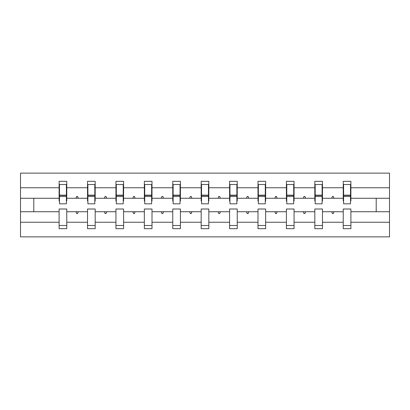 <?xml version="1.0" encoding="UTF-8"?>
<svg xmlns="http://www.w3.org/2000/svg" width="410" height="410" viewBox="0 0 410 410"><rect width="100%" height="100%" fill="white"/><g stroke="black" fill="none" stroke-linecap="round" stroke-linejoin="round"><path stroke-width="0.61" d="M343.237 222.256L322.475 222.256L322.475 209.008L314.824 209.008L314.824 222.256L294.062 222.256L294.062 209.008L286.411 209.008L286.411 222.256L265.649 222.256L265.649 209.008L258.003 209.008L258.003 222.256L237.236 222.256L237.236 209.008L229.59 209.008L229.59 222.256L208.823 222.256L208.823 209.008L201.177 209.008L201.177 222.256L180.41 222.256L180.41 209.008L172.764 209.008L172.764 222.256L151.997 222.256L151.997 209.008L144.351 209.008L144.351 222.256L123.589 222.256L123.589 209.008L115.938 209.008L115.938 222.256L95.176 222.256L95.176 209.008L87.525 209.008L87.525 211.739L66.763 211.739L66.763 209.008L59.112 209.008L59.112 222.256L20.5 222.256L20.5 236.872L389.5 236.872L389.5 222.256L350.888 222.256L350.888 228.677L343.237 228.677L343.237 211.739L331.736 211.739L332.402 213.559L333.315 213.559L333.976 211.739M350.888 222.256L350.888 209.008L343.237 209.008L343.237 211.739M389.5 222.256L389.5 198.261L350.888 198.261L350.888 181.322L343.237 181.322L343.237 187.744L322.475 187.744L322.475 200.992L322.111 200.992M343.601 200.992L343.237 200.992L343.237 187.744M314.824 222.256L314.824 228.677L322.475 228.677L322.475 222.256M322.475 187.744L322.475 181.322L314.824 181.322L314.824 187.744L294.062 187.744L294.062 200.992L293.698 200.992M315.188 200.992L314.824 200.992L314.824 187.744M286.411 222.256L286.411 228.677L294.062 228.677L294.062 222.256M294.062 187.744L294.062 181.322L286.411 181.322L286.411 187.744L265.649 187.744L265.649 200.992L265.285 200.992M286.78 200.992L286.411 200.992L286.411 187.744M258.003 222.256L258.003 228.677L265.649 228.677L265.649 222.256M265.649 187.744L265.649 181.322L258.003 181.322L258.003 187.744L237.236 187.744L237.236 200.992L236.872 200.992M258.367 200.992L258.003 200.992L258.003 187.744M229.59 222.256L229.59 228.677L237.236 228.677L237.236 222.256M237.236 187.744L237.236 181.322L229.59 181.322L229.59 187.744L208.823 187.744L208.823 200.992L208.459 200.992M229.954 200.992L229.59 200.992L229.59 187.744M201.177 222.256L201.177 228.677L208.823 228.677L208.823 222.256M208.823 187.744L208.823 181.322L201.177 181.322L201.177 187.744L180.41 187.744L180.41 200.992L180.046 200.992M201.541 200.992L201.177 200.992L201.177 187.744M172.764 222.256L172.764 228.677L180.41 228.677L180.41 222.256M180.41 187.744L180.41 181.322L172.764 181.322L172.764 187.744L151.997 187.744L151.997 200.992L151.633 200.992M173.128 200.992L172.764 200.992L172.764 187.744M144.351 222.256L144.351 228.677L151.997 228.677L151.997 222.256M151.997 187.744L151.997 181.322L144.351 181.322L144.351 187.744L123.589 187.744L123.589 200.992L123.22 200.992M144.715 200.992L144.351 200.992L144.351 187.744M115.938 222.256L115.938 228.677L123.589 228.677L123.589 222.256M123.589 187.744L123.589 181.322L115.938 181.322L115.938 187.744L95.176 187.744L95.176 200.992L94.812 200.992M116.302 200.992L115.938 200.992L115.938 187.744M95.176 222.256L95.176 228.677L87.525 228.677L87.525 211.739M95.176 187.744L95.176 181.322L87.525 181.322L87.525 187.744L66.763 187.744L66.763 181.322L59.112 181.322L59.112 187.744L20.5 187.744L20.5 173.128L389.5 173.128L389.5 187.744L350.888 187.744M87.889 200.992L87.525 200.992L87.525 187.744M59.112 222.256L59.112 228.677L66.763 228.677L66.763 211.739M59.476 200.992L59.112 200.992L59.112 187.744M350.888 198.261L350.888 200.992L350.524 200.992M87.525 222.256L66.763 222.256M331.736 211.739L322.475 211.739M343.237 198.261L333.976 198.261L333.315 196.441L332.402 196.441L331.736 198.261L322.475 198.261M331.736 198.261L333.976 198.261M303.328 211.739L303.989 213.559L304.902 213.559L305.563 211.739L294.062 211.739M314.824 211.739L305.563 211.739M314.824 198.261L305.563 198.261L304.902 196.441L303.989 196.441L303.328 198.261L294.062 198.261M303.328 198.261L305.563 198.261M274.915 211.739L275.576 213.559L276.489 213.559L277.15 211.739L265.649 211.739M286.411 211.739L277.15 211.739M286.411 198.261L277.15 198.261L276.489 196.441L275.576 196.441L274.915 198.261L265.649 198.261M274.915 198.261L277.15 198.261M246.502 211.739L247.163 213.559L248.076 213.559L248.737 211.739L237.236 211.739M258.003 211.739L248.737 211.739M258.003 198.261L248.737 198.261L248.076 196.441L247.163 196.441L246.502 198.261L237.236 198.261M246.502 198.261L248.737 198.261M218.089 211.739L218.75 213.559L219.663 213.559L220.324 211.739L208.823 211.739M229.59 211.739L220.324 211.739M229.59 198.261L220.324 198.261L219.663 196.441L218.75 196.441L218.089 198.261L208.823 198.261M218.089 198.261L220.324 198.261M189.676 211.739L190.337 213.559L191.25 213.559L191.911 211.739L180.41 211.739M201.177 211.739L191.911 211.739M201.177 198.261L191.911 198.261L191.25 196.441L190.337 196.441L189.676 198.261L180.41 198.261M189.676 198.261L191.911 198.261M161.263 211.739L161.924 213.559L162.837 213.559L163.498 211.739L151.997 211.739M172.764 211.739L163.498 211.739M172.764 198.261L163.498 198.261L162.837 196.441L161.924 196.441L161.263 198.261L151.997 198.261M161.263 198.261L163.498 198.261M132.85 211.739L133.511 213.559L134.424 213.559L135.085 211.739L123.589 211.739M144.351 211.739L135.085 211.739M144.351 198.261L135.085 198.261L134.424 196.441L133.511 196.441L132.85 198.261L123.589 198.261M132.85 198.261L135.085 198.261M104.437 211.739L105.098 213.559L106.011 213.559L106.672 211.739L95.176 211.739M115.938 211.739L106.672 211.739M115.938 198.261L106.672 198.261L106.011 196.441L105.098 196.441L104.437 198.261L95.176 198.261M104.437 198.261L106.672 198.261M76.024 211.739L76.685 213.559L77.598 213.559L78.264 211.739M87.525 198.261L78.264 198.261L77.598 196.441L76.685 196.441L76.024 198.261L66.763 198.261L66.763 187.744M76.024 198.261L78.264 198.261M66.763 198.261L66.763 200.992L66.399 200.992M59.112 211.739L20.5 211.739L20.5 187.744M20.5 222.256L20.5 211.739M59.112 198.261L20.5 198.261M389.5 198.261L389.5 187.744M33.794 211.739L33.794 198.261M376.206 198.261L376.206 211.739L350.888 211.739M389.5 211.739L376.206 211.739M66.399 184.51L59.112 184.51L66.763 184.51L66.399 184.51L66.399 203.816L59.476 203.816L59.476 196.528L66.399 196.528M59.112 225.49L66.763 225.49M94.812 184.51L87.525 184.51L95.176 184.51L94.812 184.51L94.812 203.816L87.889 203.816L87.889 196.528L94.812 196.528M87.525 225.49L95.176 225.49M123.22 184.51L115.938 184.51L123.589 184.51L123.22 184.51L123.22 203.816L116.302 203.816L116.302 196.528L123.22 196.528M115.938 225.49L123.589 225.49M151.633 184.51L144.351 184.51L151.997 184.51L151.633 184.51L151.633 203.816L144.715 203.816L144.715 196.528L151.633 196.528M144.351 225.49L151.997 225.49M180.046 184.51L172.764 184.51L180.41 184.51L180.046 184.51L180.046 203.816L173.128 203.816L173.128 196.528L180.046 196.528M172.764 225.49L180.41 225.49M208.459 184.51L201.177 184.51L208.823 184.51L208.459 184.51L208.459 203.816L201.541 203.816L201.541 196.528L208.459 196.528M201.177 225.49L208.823 225.49M236.872 184.51L229.59 184.51L237.236 184.51L236.872 184.51L236.872 203.816L229.954 203.816L229.954 196.528L236.872 196.528M229.59 225.49L237.236 225.49M265.285 184.51L258.003 184.51L265.649 184.51L265.285 184.51L265.285 203.816L258.367 203.816L258.367 196.528L265.285 196.528M258.003 225.49L265.649 225.49M293.698 184.51L286.411 184.51L294.062 184.51L293.698 184.51L293.698 203.816L286.78 203.816L286.78 196.528L293.698 196.528M286.411 225.49L294.062 225.49M322.111 184.51L314.824 184.51L322.475 184.51L322.111 184.51L322.111 203.816L315.188 203.816L315.188 196.528L322.111 196.528M314.824 225.49L322.475 225.49M350.524 184.51L343.237 184.51L350.888 184.51L350.524 184.51L350.524 203.816L343.601 203.816L343.601 196.528L350.524 196.528M343.237 225.49L350.888 225.49M66.399 189.061L66.763 189.061M59.112 189.061L59.476 189.061M59.476 184.51L59.476 195.437L66.399 195.437M59.476 196.528L59.476 195.437M94.812 189.061L95.176 189.061M87.525 189.061L87.889 189.061M87.889 184.51L87.889 195.437L94.812 195.437M87.889 196.528L87.889 195.437M123.22 189.061L123.589 189.061M115.938 189.061L116.302 189.061M116.302 184.51L116.302 195.437L123.22 195.437M116.302 196.528L116.302 195.437M151.633 189.061L151.997 189.061M144.351 189.061L144.715 189.061M144.715 184.51L144.715 195.437L151.633 195.437M144.715 196.528L144.715 195.437M180.046 189.061L180.41 189.061M172.764 189.061L173.128 189.061M173.128 184.51L173.128 195.437L180.046 195.437M173.128 196.528L173.128 195.437M208.459 189.061L208.823 189.061M201.177 189.061L201.541 189.061M201.541 184.51L201.541 195.437L208.459 195.437M201.541 196.528L201.541 195.437M236.872 189.061L237.236 189.061M229.59 189.061L229.954 189.061M229.954 184.51L229.954 195.437L236.872 195.437M229.954 196.528L229.954 195.437M265.285 189.061L265.649 189.061M258.003 189.061L258.367 189.061M258.367 184.51L258.367 195.437L265.285 195.437M258.367 196.528L258.367 195.437M293.698 189.061L294.062 189.061M286.411 189.061L286.78 189.061M286.78 184.51L286.78 195.437L293.698 195.437M286.78 196.528L286.78 195.437M322.111 189.061L322.475 189.061M314.824 189.061L315.188 189.061M315.188 184.51L315.188 195.437L322.111 195.437M315.188 196.528L315.188 195.437M350.524 189.061L350.888 189.061M343.237 189.061L343.601 189.061M343.601 184.51L343.601 195.437L350.524 195.437M343.601 196.528L343.601 195.437M59.476 195.165L66.399 195.165M87.889 195.165L94.812 195.165M116.302 195.165L123.22 195.165M144.715 195.165L151.633 195.165M173.128 195.165L180.046 195.165M201.541 195.165L208.459 195.165M229.954 195.165L236.872 195.165M258.367 195.165L265.285 195.165M286.78 195.165L293.698 195.165M315.188 195.165L322.111 195.165M343.601 195.165L350.524 195.165"/></g></svg>
